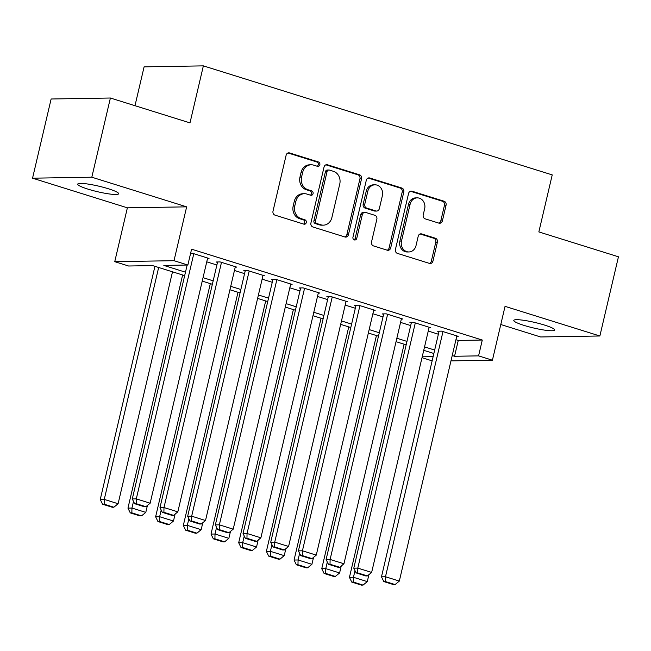 <?xml version="1.0" encoding="UTF-8"?>
<svg xmlns="http://www.w3.org/2000/svg" width="651" height="651" viewBox="0 0 651 651"><rect width="100%" height="100%" fill="white"/><g stroke="black" fill="none" stroke-linecap="round" stroke-linejoin="round"><path stroke-width="0.98" d="M319.844 164.744A2.254 1.969 89.1 0 0 318.453 161.969L289.581 152.944A3.222 2.816 89.1 0 0 288.8 152.83A3.222 2.816 89.1 0 0 286.131 155.207L273.005 211.168A3.222 2.816 89.1 0 0 274.991 215.131L303.871 224.156A2.254 1.969 89.1 0 0 304.888 219.802L301.153 218.63A10.318 9 89.1 0 1 294.789 205.968L295.888 201.305A10.318 9 89.1 0 1 304.416 193.705A10.318 9 89.1 0 1 306.914 194.071L310.649 195.235A2.254 1.969 89.1 0 0 311.674 190.881L307.939 189.718A10.318 9 89.1 0 1 301.576 177.048L302.666 172.385A10.318 9 89.1 0 1 311.194 164.793A10.318 9 89.1 0 1 313.701 165.151L317.436 166.322A2.254 1.969 89.1 0 0 319.844 164.744M317.151 166.233A2.254 1.969 89.1 0 0 316.85 161.993L288.002 152.977M303.586 224.066A2.254 1.969 89.1 0 0 303.293 219.826L299.55 218.663L301.153 218.63M310.372 195.154A2.254 1.969 89.1 0 0 310.071 190.914L306.336 189.742L307.939 189.718M544.496 325.061A21.019 2.84 -166.8 0 0 513.785 320.43A21.019 2.84 -166.8 0 0 523.998 325.394A21.019 2.84 -166.8 0 0 554.709 330.024A21.019 2.84 -166.8 0 0 544.496 325.061M108.432 188.774A21.019 2.84 -166.8 0 0 77.713 184.143A21.019 2.84 -166.8 0 0 87.926 189.115A21.019 2.84 -166.8 0 0 118.637 193.746A21.019 2.84 -166.8 0 0 108.432 188.774M438.937 223.147A3.222 2.816 89.1 0 0 439.718 223.26A3.222 2.816 89.1 0 0 442.387 220.892L446.065 205.187A3.222 2.816 89.1 0 0 444.08 201.232L412.01 191.207A3.222 2.816 89.1 0 0 411.229 191.093A3.222 2.816 89.1 0 0 408.568 193.469L395.434 249.431A3.222 2.816 89.1 0 0 397.427 253.394L429.497 263.411A3.222 2.816 89.1 0 0 430.278 263.525A3.222 2.816 89.1 0 0 432.939 261.157L437.391 242.188A3.222 2.816 89.1 0 0 435.405 238.225L421.677 233.937A3.222 2.816 89.1 0 0 420.896 233.823A3.222 2.816 89.1 0 0 418.227 236.199L416.022 245.606A8.626 7.527 89.1 0 1 408.893 251.953A8.626 7.527 89.1 0 1 401.488 241.065L410.13 204.219A8.626 7.527 89.1 0 1 417.258 197.871A8.626 7.527 89.1 0 1 424.664 208.759L423.223 214.903A3.222 2.816 89.1 0 0 425.217 218.858L438.937 223.147A3.222 2.816 89.1 0 0 440.784 220.917L444.47 205.211A3.222 2.816 89.1 0 0 442.477 201.257L410.431 191.239M455.936 339.708L458.263 340.432L482.285 340.042L478.575 355.877L492.416 360.206L450.972 360.882M110.393 98.016L91.815 177.21L32.55 178.187L51.128 98.993L110.393 98.016L189.994 122.893L203.364 65.873L552.227 174.899L538.849 231.919L618.45 256.795L599.872 335.989L505.046 306.352L492.416 360.206M32.55 178.187L127.376 207.824L186.65 206.847L91.815 177.21M186.65 206.847L174.012 260.693L187.862 265.022L163.832 265.421L185.478 272.183M482.285 340.042L191.573 249.187L187.862 265.022M361.549 178.773A3.222 2.816 89.1 0 0 359.564 174.818L327.494 164.793A3.222 2.816 89.1 0 0 326.712 164.679A3.222 2.816 89.1 0 0 324.043 167.055L310.918 223.016A3.222 2.816 89.1 0 0 312.903 226.979L344.973 236.997A3.222 2.816 89.1 0 0 345.754 237.11A3.222 2.816 89.1 0 0 348.423 234.742L361.549 178.773L359.946 178.797A3.222 2.816 89.1 0 0 357.96 174.842L325.907 164.825M369.752 178L401.822 188.025A3.222 2.816 89.1 0 1 403.807 191.98L390.681 247.95A3.222 2.816 89.1 0 1 388.02 250.318A3.222 2.816 89.1 0 1 387.231 250.204L373.511 245.915A3.222 2.816 89.1 0 1 371.526 241.96L376.848 219.265A3.222 2.816 89.1 0 0 374.854 215.302L365.756 212.462A3.222 2.816 89.1 0 0 364.967 212.348A3.222 2.816 89.1 0 0 362.306 214.716L356.764 238.347A2.254 1.969 89.1 0 1 352.956 237.159L366.301 180.262A3.222 2.816 89.1 0 1 368.971 177.886A3.222 2.816 89.1 0 1 369.752 178L368.189 178.024M500.79 324.515L540.607 336.966L599.872 335.989M207.539 258.488L209.036 258.463L192.419 253.272L190.613 253.296M235.231 267.138L236.72 267.113L220.103 261.922L216.099 261.987L217.483 262.418M262.914 275.788L264.404 275.764L247.795 270.572L243.791 270.637L245.175 271.076M290.598 284.446L292.096 284.422L275.479 279.23L271.475 279.295L272.859 279.727M318.29 293.096L319.779 293.072L303.171 287.88L299.167 287.945L300.55 288.377M345.974 301.747L347.471 301.722L330.854 296.53L326.851 296.596L328.234 297.035M373.666 310.405L375.155 310.381L358.538 305.189L354.535 305.254L355.926 305.685M401.35 319.055L402.839 319.031L386.23 313.839L382.227 313.904L383.61 314.335M429.033 327.705L430.531 327.681L413.914 322.489L409.91 322.554L411.294 322.986M206.758 261.832L216.881 264.998M234.441 270.482L244.573 273.648M262.133 279.141L272.256 282.306M289.817 287.791L299.94 290.956M317.501 296.441L327.632 299.606M345.193 305.099L355.316 308.265M372.877 313.749L383.008 316.915M400.568 322.4L410.691 325.565M428.252 331.058L438.375 334.223M456.725 336.364L458.214 336.339L441.606 331.147L437.602 331.213L438.986 331.644M203.364 65.873L144.099 66.85L134.985 105.706M432.134 360.857L422.003 357.692M184.672 275.617L152.619 265.6L128.589 265.999L114.747 261.669L174.012 260.693M127.376 207.824L114.747 261.669M452.225 355.544L454.544 356.268L478.575 355.877M203.039 277.668L213.17 280.833M230.731 286.326L240.854 289.492M258.414 294.976L268.537 298.142M286.098 303.626L296.229 306.792M313.79 312.285L323.913 315.45M341.474 320.935L351.605 324.1M369.166 329.585L379.289 332.751M396.85 338.243L406.981 341.409M424.533 346.893L434.665 350.059M433.859 353.493L423.728 350.328M406.167 344.843L396.044 341.677M378.483 336.193L368.36 333.027M350.799 327.534L340.668 324.369M323.108 318.884L312.985 315.719M295.424 310.234L285.293 307.069M267.732 301.576L257.609 298.41M240.048 292.926L229.925 289.76M212.364 284.275L202.233 281.11M422.214 356.805L433.127 356.626M458.263 340.432L454.544 356.268M311.194 164.793L309.591 164.817A10.318 9 89.1 0 0 301.063 172.409L302.666 172.385M306.336 189.742A10.318 9 89.1 0 1 299.973 177.072L301.063 172.409M304.416 193.705L302.813 193.729A10.318 9 89.1 0 0 294.285 201.33L295.888 201.305M299.55 218.663A10.318 9 89.1 0 1 293.186 205.993L294.285 201.33M344.957 236.997A3.222 2.816 89.1 0 0 346.82 234.767L359.946 178.797M329.463 170.082A2.254 1.969 89.1 0 0 327.046 171.661L315.523 220.787A2.254 1.969 89.1 0 0 316.915 223.562L320.853 224.79A10.318 9 89.1 0 0 323.36 225.156A10.318 9 89.1 0 0 331.888 217.556L339.765 183.981A10.318 9 89.1 0 0 333.402 171.311L329.463 170.082M328.91 170.001L327.315 170.025A2.254 1.969 89.1 0 0 325.443 171.685L327.046 171.661M323.36 225.156L321.757 225.181A10.318 9 89.1 0 1 319.259 224.815L315.312 223.586A2.254 1.969 89.1 0 1 313.92 220.811L325.443 171.685M368.173 178.032L400.219 188.049L401.822 188.025M387.215 250.204A3.222 2.816 89.1 0 0 389.078 247.974L402.204 192.004A3.222 2.816 89.1 0 0 400.219 188.049M364.967 212.348L363.372 212.372A3.222 2.816 89.1 0 0 360.703 214.74L355.161 238.372L356.764 238.347M354.095 239.828A2.254 1.969 89.1 0 0 355.161 238.372M382.373 195.707A8.626 7.527 89.1 0 0 374.96 184.819A8.626 7.527 89.1 0 0 367.831 191.166L364.788 204.145A3.222 2.816 89.1 0 0 366.773 208.108L375.879 210.948A3.222 2.816 89.1 0 0 376.66 211.062A3.222 2.816 89.1 0 0 379.321 208.694L382.373 195.707M374.96 184.819L373.357 184.843A8.626 7.527 89.1 0 0 366.228 191.191L367.831 191.166M376.66 211.062L375.057 211.087A3.222 2.816 89.1 0 1 374.276 210.973L365.17 208.133A3.222 2.816 89.1 0 1 363.185 204.17L366.228 191.191M417.258 197.871L415.655 197.896A8.626 7.527 89.1 0 0 408.527 204.243L410.13 204.219M408.893 251.953L407.29 251.978A8.626 7.527 89.1 0 1 399.885 241.09L408.527 204.243M429.473 263.411A3.222 2.816 89.1 0 0 431.336 261.181L435.788 242.213A3.222 2.816 89.1 0 0 433.802 238.258L420.098 233.969L421.677 233.937M154.938 266.324L100.254 499.472L104.258 499.407L158.657 267.488M172.499 271.817L118.108 503.736L113.86 507.227L104.168 504.191L102.565 504.224L112.257 507.251L113.86 507.227M104.168 504.191L104.258 499.407L118.108 503.736M102.565 504.224L100.254 499.472M207.645 258.032L150.145 503.207L136.295 498.878L132.291 498.943L134.602 503.695L144.294 506.722L145.897 506.698L136.205 503.671L134.602 503.695M187.154 265.038L132.291 498.943M193.803 253.703L136.295 498.878L136.205 503.671M145.897 506.698L150.145 503.207M182.63 274.982L127.946 508.13L131.95 508.057L133.504 501.433M147.419 505.445L145.791 512.386L141.552 515.877L131.86 512.85L130.257 512.874L139.949 515.901L141.552 515.877M131.86 512.85L131.95 508.057L145.791 512.386M130.257 512.874L127.946 508.13M210.314 283.633L155.63 516.78L159.633 516.715L161.188 510.083M175.111 514.095L173.475 521.036L169.236 524.527L159.544 521.5L157.941 521.524L167.632 524.551L169.236 524.527M159.544 521.5L159.633 516.715L173.475 521.036M157.941 521.524L155.63 516.78M238.006 292.283L183.322 525.43L187.325 525.365L188.88 518.733M202.795 522.753L201.167 529.694L196.919 533.177L187.236 530.15L185.633 530.183L195.324 533.21L196.919 533.177M187.236 530.15L187.325 525.365L201.167 529.694M185.633 530.183L183.322 525.43M265.689 300.941L211.005 534.08L215.009 534.015L216.563 527.391M230.478 531.403L228.851 538.344L224.611 541.835L214.92 538.808L213.316 538.833L223.008 541.86L224.611 541.835M214.92 538.808L215.009 534.015L228.851 538.344M213.316 538.833L211.005 534.08M235.336 266.682L177.829 511.857L163.987 507.536L159.983 507.601L162.294 512.345L171.986 515.372L173.581 515.348L163.897 512.321L162.294 512.345M217.597 261.962L159.983 507.601M221.495 262.353L163.987 507.536L163.897 512.321M173.581 515.348L177.829 511.857M263.02 275.332L205.513 520.515L191.671 516.186L187.667 516.251L189.978 521.003L199.67 524.031L201.273 523.998L191.581 520.971L189.978 521.003M245.281 270.613L187.667 516.251M249.178 271.011L191.671 516.186L191.581 520.971M201.273 523.998L205.513 520.515M290.712 283.982L233.204 529.165L219.363 524.836L215.351 524.901L217.67 529.654L227.354 532.681L228.957 532.656L219.265 529.629L217.67 529.654M272.964 279.271L215.351 524.901M276.862 279.661L219.363 524.836L219.265 529.629M228.957 532.656L233.204 529.165M318.396 292.641L260.888 537.816L247.046 533.495L243.043 533.56L245.354 538.304L255.046 541.331L256.649 541.307L246.957 538.279L245.354 538.304M300.656 287.921L243.043 533.56M304.554 288.312L247.046 533.495L246.957 538.279M256.649 541.307L260.888 537.816M293.373 309.591L238.689 542.739L242.693 542.674L244.255 536.042M258.17 540.053L256.543 546.995L252.295 550.486L242.603 547.458L241 547.483L250.692 550.51L252.295 550.486M242.603 547.458L242.693 542.674L256.543 546.995M241 547.483L238.689 542.739M346.08 301.291L288.58 546.474L274.73 542.145L270.726 542.21L273.038 546.954L282.729 549.989L284.332 549.957L274.641 546.93L273.038 546.954M328.34 296.571L270.726 542.21M332.238 296.962L274.73 542.145L274.641 546.93M284.332 549.957L288.58 546.474M321.065 318.241L266.381 551.389L270.385 551.324L271.939 544.692M285.854 548.712L284.227 555.653L279.987 559.136L270.295 556.109L268.692 556.133L278.384 559.168L279.987 559.136M270.295 556.109L270.385 551.324L284.227 555.653M268.692 556.133L266.381 551.389M373.772 309.941L316.264 555.124L302.422 550.795L298.418 550.86L300.729 555.612L310.421 558.639L312.016 558.615L302.333 555.588L300.729 555.612M356.032 305.229L298.418 550.86M359.93 305.62L302.422 550.795L302.333 555.588M312.016 558.615L316.264 555.124M348.749 326.9L294.065 560.039L298.068 559.974L299.623 553.35M313.546 557.362L311.91 564.303L307.671 567.794L297.979 564.767L296.376 564.791L306.068 567.818L307.671 567.794M297.979 564.767L298.068 559.974L311.91 564.303M296.376 564.791L294.065 560.039M401.455 318.599L343.948 563.774L330.106 559.453L326.102 559.518L328.413 564.262L338.105 567.29L339.708 567.265L330.016 564.238L328.413 564.262M383.716 313.88L326.102 559.518M387.614 314.27L330.106 559.453L330.016 564.238M339.708 567.265L343.948 563.774M376.441 335.55L321.757 568.697L325.76 568.632L327.315 562M341.23 566.012L339.602 572.953L335.355 576.444L325.671 573.417L324.068 573.441L333.76 576.469L335.355 576.444M325.671 573.417L325.76 568.632L339.602 572.953M324.068 573.441L321.757 568.697M429.147 327.25L371.64 572.432L357.798 568.103L353.786 568.168L356.105 572.913L365.789 575.948L367.392 575.915L357.7 572.888L356.105 572.913M411.399 322.53L353.786 568.168M415.297 322.92L357.798 568.103L357.7 572.888M367.392 575.915L371.64 572.432M404.125 344.2L349.441 577.347L353.444 577.282L354.998 570.65M368.914 574.67L367.286 581.612L363.046 585.094L353.355 582.067L351.752 582.092L361.443 585.127L363.046 585.094M353.355 582.067L353.444 577.282L367.286 581.612M351.752 582.092L349.441 577.347M456.831 335.9L399.323 581.083L385.482 576.753L381.478 576.819L383.789 581.571L393.481 584.598L395.084 584.574L385.392 581.538L383.789 581.571M439.091 331.188L381.478 576.819M442.989 331.579L385.482 576.753L385.392 581.538M395.084 584.574L399.323 581.083M316.85 161.993L318.453 161.969M303.293 219.826L304.888 219.802M310.071 190.914L311.674 190.881M299.973 177.072L301.576 177.048M293.186 205.993L294.789 205.968M288.019 152.969L289.581 152.944M346.82 234.767L348.423 234.742M325.931 164.817L327.494 164.793M357.96 174.842L359.564 174.818M313.92 220.811L315.523 220.787M315.312 223.586L316.915 223.562M319.259 224.815L320.853 224.79M402.204 192.004L403.807 191.98M389.078 247.974L390.681 247.95M360.703 214.74L362.306 214.716M363.185 204.17L364.788 204.145M365.17 208.133L366.773 208.108M374.276 210.973L375.879 210.948M399.885 241.09L401.488 241.065M433.802 238.258L435.405 238.225M435.788 242.213L437.391 242.188M431.336 261.181L432.939 261.157M410.447 191.231L412.01 191.207M442.477 201.257L444.08 201.232M444.47 205.211L446.065 205.187M440.784 220.917L442.387 220.892"/></g></svg>
